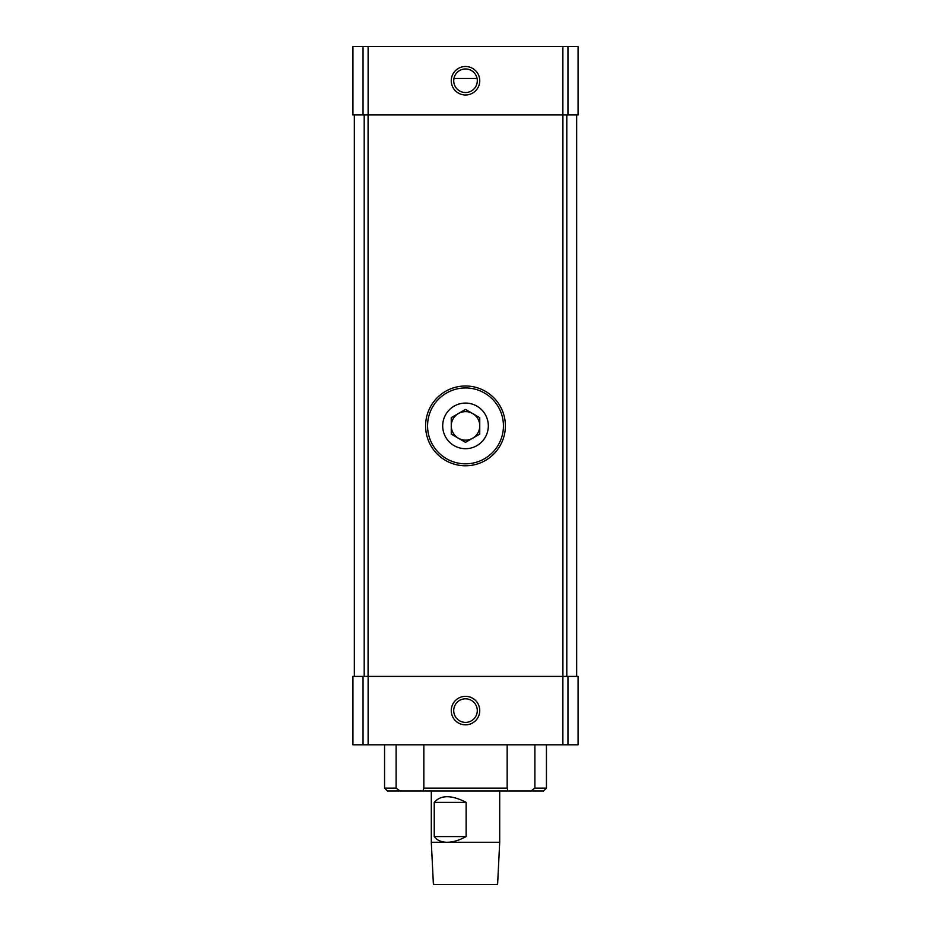 <?xml version="1.0" encoding="UTF-8"?>
<svg xmlns="http://www.w3.org/2000/svg" width="931" height="931" viewBox="0 0 931 931"><rect width="100%" height="100%" fill="white"/><g stroke="black" fill="none" stroke-linecap="round" stroke-linejoin="round"><path stroke-width="1.4" d="M578.07 744.8L352.93 744.8L352.93 676.395L578.07 676.395L578.07 744.8M396.106 788.115L399.969 790.966L387.412 790.966L384.561 788.115L396.106 788.115L396.106 744.8M534.894 744.8L534.894 788.115L546.439 788.115L546.439 744.8M423.838 744.8L423.838 788.115L423.035 790.966L423.838 788.115L507.162 788.115L507.965 790.966L507.162 788.115L507.162 744.8M534.894 788.115L531.031 790.966L543.588 790.966L546.439 788.115M399.969 790.966L531.031 790.966M453.944 78.472L477.056 78.472L453.944 78.472L453.723 80.753A11.777 11.777 0 0 0 471.389 90.959A11.777 11.777 0 0 0 471.389 70.547A11.777 11.777 0 0 0 453.723 80.753M363.043 114.955L578.07 114.955L578.07 46.55L352.93 46.55L352.93 114.955L363.043 114.955L363.043 46.55M451.256 80.753A14.244 14.244 0 0 0 472.622 93.088A14.244 14.244 0 0 0 472.622 68.405A14.244 14.244 0 0 0 451.256 80.753M451.256 710.597A14.244 14.244 0 0 0 472.622 722.945A14.244 14.244 0 0 0 472.622 698.262A14.244 14.244 0 0 0 451.256 710.597M354.35 676.395L354.35 114.955M576.65 676.395L576.65 114.955M453.723 710.597A11.777 11.777 0 0 0 471.389 720.803A11.777 11.777 0 0 0 471.389 700.391A11.777 11.777 0 0 0 453.723 710.597M499.703 842.276L497.596 884.45L433.404 884.45L431.297 842.276L499.703 842.276L499.703 790.966M434.242 836.573C437.07 840.321 441.364 842.218 447.124 842.276C452.745 842.229 458.867 840.437 465.5 836.911L466.128 836.573L466.128 802.371L465.5 802.022C451.093 794.83 440.677 794.946 434.242 802.371L434.242 836.573L466.128 836.573M466.128 802.371L434.242 802.371M442.702 425.886A22.798 22.798 0 0 1 476.905 406.137A22.798 22.798 0 0 1 476.905 445.635A22.798 22.798 0 0 1 442.702 425.886M465.5 442.341L451.256 434.114L451.256 417.658L465.5 409.431L479.744 417.658L479.744 434.114L465.5 442.341M425.595 425.886A39.905 39.905 0 0 1 485.447 391.334A39.905 39.905 0 0 1 485.447 460.438A39.905 39.905 0 0 1 425.595 425.886M451.256 425.886A14.244 14.244 0 0 1 472.622 413.539A14.244 14.244 0 0 1 465.5 440.13A14.244 14.244 0 0 1 451.256 425.886M567.957 114.955L567.957 46.55M562.871 114.955L562.871 46.55M368.129 114.955L368.129 46.55M567.957 744.8L567.957 676.395M562.871 744.8L562.871 676.395M368.129 744.8L368.129 676.395M363.043 744.8L363.043 676.395M364.196 676.395L364.196 114.955M368.082 676.395L368.082 114.955M562.918 676.395L562.918 114.955M566.804 676.395L566.804 114.955M427.562 425.886A37.938 37.938 0 0 1 484.469 393.033A37.938 37.938 0 0 1 484.469 458.739A37.938 37.938 0 0 1 427.562 425.886M384.561 788.115L384.561 744.8M431.297 842.276L431.297 790.966"/></g></svg>

